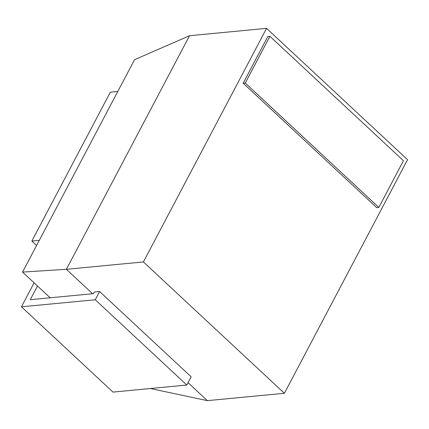 <?xml version="1.0" encoding="UTF-8"?>
<svg xmlns="http://www.w3.org/2000/svg" width="429" height="429" viewBox="0 0 429 429"><rect width="100%" height="100%" fill="white"/><g stroke="black" fill="none" stroke-linecap="round" stroke-linejoin="round"><path stroke-width="0.64" d="M243.184 83.242L267.825 36.513L269.911 36.315L245.275 83.038L243.184 83.242L376.716 207.636L378.807 207.438L403.442 160.709L269.911 36.315M245.275 83.038L378.807 207.438M143.409 261.937L266.565 28.352L407.55 159.695L284.395 393.28L143.409 261.937L66.382 269.305L189.538 35.72L134.497 59.722M284.395 393.28L207.368 400.648L188.047 382.647M92.6 293.731L66.382 269.305M266.565 28.352L189.538 35.72M50.15 297.79L22.56 272.088L66.415 269.299M207.368 400.648L150.364 388.518M22.56 272.088L134.508 59.754M36.583 245.49L31.843 241.077L39.286 240.363M117.782 91.479L110.339 92.192L31.843 241.077M191.13 376.801L186.792 385.033L95.259 299.758L99.598 291.527L191.13 376.801M99.598 291.527L94.289 292.036L93.436 293.651L30.25 299.699L37.479 285.987M186.792 385.033L112.983 392.095L21.45 306.821L95.259 299.758M34.095 282.834L21.45 306.821"/></g></svg>

